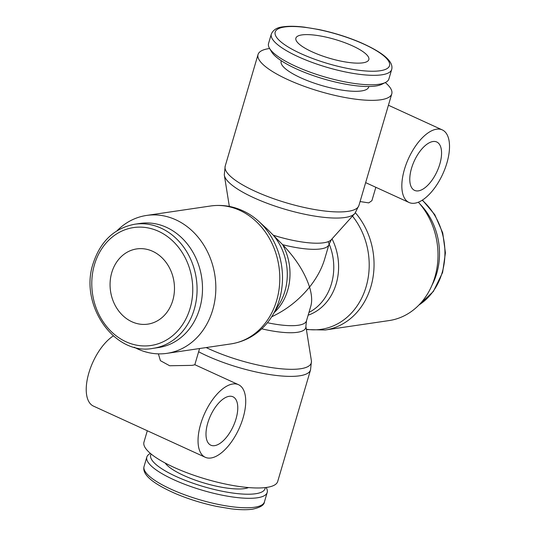 <?xml version="1.0" encoding="UTF-8"?>
<svg xmlns="http://www.w3.org/2000/svg" width="536" height="536" viewBox="0 0 536 536"><rect width="100%" height="100%" fill="white"/><g stroke="black" fill="none" stroke-linecap="round" stroke-linejoin="round"><path stroke-width="0.8" d="M269.628 48.508A69.7 17.976 16.4 0 0 258.044 54.511A69.7 17.976 16.4 0 0 287.879 79.65A69.7 17.976 16.4 0 0 391.776 93.867A69.7 17.976 16.4 0 0 385.29 82.551M358.932 205.456A69.7 17.976 16.4 0 1 347.978 211.365A69.7 17.976 16.4 0 1 255.042 191.238A69.7 17.976 16.4 0 1 225.2 166.1L224.289 174.776A68.447 17.655 16.4 0 0 224.35 175.252A68.447 17.655 16.4 0 0 253.769 197.73A68.447 17.655 16.4 0 0 345.03 217.495A68.447 17.655 16.4 0 0 354.691 213.616A68.447 17.655 16.4 0 0 355 213.248L358.932 205.456L391.776 93.867M117.002 230.788A69.7 58.799 81.6 0 1 146.609 215.432L210.568 205.998C224.135 204.156 236.939 206.836 248.985 214.025A68.447 57.741 81.6 0 1 258.62 221.247L267.357 229.227L282.633 244.684C295.885 258.493 304.857 272.623 309.547 287.075C298.988 300.046 286.371 309.942 271.698 316.763M258.62 221.247A68.447 57.741 81.6 0 1 279.417 299.524A68.447 57.741 81.6 0 1 272.516 315.429L279.524 303.691A53.211 44.89 81.6 0 0 284.891 291.323A53.211 44.89 81.6 0 0 273.306 235.224A53.211 13.722 16.4 0 0 323.724 242.775A53.211 13.722 16.4 0 0 331.235 239.753L354.691 213.616M261.756 328.823A53.211 13.722 16.4 0 0 297.38 332.3A53.211 13.722 16.4 0 0 305.875 326.437L306.478 320.843L310.806 306.15C312.254 301.058 311.838 294.7 309.547 287.075C316.749 278.01 321.774 268.717 324.622 259.19L328.95 244.496A51.959 13.4 16.4 0 1 320.783 248.898A51.959 13.4 16.4 0 1 282.633 244.684A51.959 43.831 81.6 0 1 287.665 290.304A51.959 43.831 81.6 0 1 274.238 312.548M206.172 347.556A68.447 17.655 16.4 0 0 209.248 349.003A68.447 17.655 16.4 0 0 300.508 368.761A68.447 17.655 16.4 0 0 311.443 361.224A68.447 17.655 16.4 0 0 311.389 360.748L305.868 326.263M147.306 430.756L143.963 442.133A69.7 17.976 16.4 0 0 173.798 467.278A69.7 17.976 16.4 0 0 277.695 481.489L310.538 369.9L311.443 361.224M352.467 216.095A68.447 57.741 81.6 0 1 366.122 286.733A68.447 57.741 81.6 0 1 306.344 329.231M272.516 315.429A68.447 57.741 81.6 0 1 265.374 325.131C255.92 335.496 244.436 341.754 230.916 343.911A69.7 58.799 81.6 0 0 276.65 300.542A69.7 58.799 81.6 0 0 239.753 210.346A69.7 58.799 81.6 0 0 210.568 205.998M146.609 215.432A69.7 58.799 81.6 0 1 175.795 219.787A69.7 58.799 81.6 0 1 215.66 293.165A69.7 58.799 81.6 0 1 166.957 353.345A69.7 58.799 81.6 0 1 137.765 348.996A69.7 58.799 81.6 0 1 134.174 347.194M332.025 238.875A53.211 44.89 81.6 0 1 336.206 283.752A53.211 44.89 81.6 0 1 308.146 315.181M266.111 487.492L266.231 487.686A62.732 16.18 -163.6 0 1 267.196 492.477A62.732 16.18 -163.6 0 1 173.691 479.68A62.732 16.18 -163.6 0 1 146.837 457.047A62.732 16.18 -163.6 0 1 150.241 453.55L150.449 453.449M265.206 487.599A59.597 15.37 -163.6 0 1 234.869 493.321A59.597 15.37 -163.6 0 1 176.21 476.524A59.597 15.37 -163.6 0 1 151.152 454.032M248.543 487.566A45.62 11.765 -163.6 0 1 183.634 475.432A45.62 11.765 -163.6 0 1 165.175 463.03M153.095 348.346L158.515 347.542A62.732 52.917 -98.4 0 0 202.347 293.386A62.732 52.917 -98.4 0 0 166.475 227.344A62.732 52.917 -98.4 0 0 140.204 223.425L134.784 224.222A62.732 52.917 -98.4 0 1 161.055 228.142A62.732 52.917 -98.4 0 1 194.253 309.319A62.732 52.917 -98.4 0 1 153.095 348.346C114.784 356.045 78.993 305.172 93.13 263.518C100.466 241.22 114.356 228.122 134.784 224.222M271.323 34.07L268.543 43.523A62.732 16.18 16.4 0 0 269.507 48.314A62.732 16.18 16.4 0 0 295.396 66.156A62.732 16.18 16.4 0 0 385.498 82.45A62.732 16.18 16.4 0 0 388.902 78.953L391.682 69.492A62.732 16.18 16.4 0 1 381.82 74.812A62.732 16.18 16.4 0 1 298.177 56.702A62.732 16.18 16.4 0 1 271.323 34.07C273.192 29.788 277.172 27.363 283.249 26.8C288.844 26.003 295.906 26.117 304.415 27.142L318.933 29.554C333.298 32.582 347 36.83 360.038 42.311C383.287 52.541 393.833 61.607 391.682 69.492M269.507 48.314L271.611 51.865A59.597 15.37 16.4 0 0 296.207 68.816A59.597 15.37 16.4 0 0 381.806 84.299L385.498 82.45M368.842 86.51L368.681 87.066A45.62 11.765 -163.6 0 1 300.676 77.767A45.62 11.765 -163.6 0 1 281.145 61.305L281.306 60.749M210.99 457.985A39.919 18.8 114.6 0 0 241.247 423.36A39.919 18.8 114.6 0 0 238.493 384.687A39.919 18.8 114.6 0 0 232.771 383.984A39.919 18.8 114.6 0 0 202.514 418.609A39.919 18.8 114.6 0 0 205.268 457.282A39.919 18.8 114.6 0 0 210.99 457.985M199.58 348.534L194.803 364.775L192.109 365.371L169.664 365.746L160.425 360.695L158.381 353.861M229.14 396.318A26.612 12.536 -65.4 0 1 232.959 396.787A26.612 12.536 -65.4 0 1 234.788 422.569A26.612 12.536 -65.4 0 1 214.621 445.651A26.612 12.536 -65.4 0 1 210.802 445.182A26.612 12.536 -65.4 0 1 208.973 419.4A26.612 12.536 -65.4 0 1 229.14 396.318M436.565 129.196A39.919 18.8 114.6 0 0 406.308 163.822A39.919 18.8 114.6 0 0 409.062 202.494A39.919 18.8 114.6 0 0 414.784 203.198A39.919 18.8 114.6 0 0 445.041 168.572A39.919 18.8 114.6 0 0 442.287 129.9A39.919 18.8 114.6 0 0 436.565 129.196M418.415 190.863A26.612 12.536 -65.4 0 1 414.596 190.394A26.612 12.536 -65.4 0 1 412.76 164.612A26.612 12.536 -65.4 0 1 432.934 141.531A26.612 12.536 -65.4 0 1 436.753 141.993A26.612 12.536 -65.4 0 1 438.582 167.775A26.612 12.536 -65.4 0 1 418.415 190.863M375.843 187.292L371.897 200.685L368.735 202.889L360.085 201.556M301.869 34.92A38.023 9.809 -163.6 0 1 344.226 42.478A38.023 9.809 -163.6 0 1 368.835 59.61A38.023 9.809 -163.6 0 1 362.859 62.833A38.023 9.809 -163.6 0 1 320.495 55.275A38.023 9.809 -163.6 0 1 295.885 38.143A38.023 9.809 -163.6 0 1 301.869 34.92M172.766 300.488A38.023 32.073 81.6 0 1 147.822 324.139A38.023 32.073 81.6 0 1 111.776 272.569A38.023 32.073 81.6 0 1 136.727 248.918A38.023 32.073 81.6 0 1 172.766 300.488M205.268 457.282L93.452 406.1A39.919 18.8 -65.4 0 1 88.641 373.686A39.919 18.8 -65.4 0 1 113.317 335.925M419.983 204.075A62.732 52.917 81.6 0 1 431.962 285.273M418.361 202.199A69.7 58.799 81.6 0 1 435.728 273.997A69.7 58.799 81.6 0 1 389.129 320.568L325.171 330.002A69.7 58.799 81.6 0 0 370.905 286.639A69.7 58.799 81.6 0 0 355.368 212.738M267.43 322.726A51.959 13.4 16.4 0 0 298.311 325.252A51.959 13.4 16.4 0 0 306.478 320.843M198.628 351.763A69.7 17.976 16.4 0 0 206.641 355.69A69.7 17.976 16.4 0 0 299.577 375.816A69.7 17.976 16.4 0 0 310.538 369.9M328.146 241.689A51.959 43.831 81.6 0 1 331.429 283.846A51.959 43.831 81.6 0 1 308.95 312.441M422.18 200.223A62.732 52.917 81.6 0 1 442.113 272.744A62.732 52.917 81.6 0 1 418.964 304.977M267.196 492.477L264.416 501.93A62.732 16.18 -163.6 0 1 254.546 507.25A62.732 16.18 -163.6 0 1 170.904 489.134A62.732 16.18 -163.6 0 1 144.05 466.508L146.837 457.047M94.47 264.65A59.597 50.27 -98.4 0 0 126.014 341.767A59.597 50.27 -98.4 0 0 190.072 308.408A59.597 50.27 -98.4 0 0 158.529 231.297A59.597 50.27 -98.4 0 0 94.47 264.65M284.562 26.994A59.597 15.37 16.4 0 0 300.703 53.546A59.597 15.37 16.4 0 0 380.165 70.752A59.597 15.37 16.4 0 0 364.018 44.207A59.597 15.37 16.4 0 0 284.562 26.994M225.2 166.1L258.044 54.511M229.341 206.42L224.35 175.252M306.398 329.58L325.171 330.002M422.422 200.075L434.783 214.688L442.723 232.905L445.423 252.858L442.609 272.482L433.336 291.51L418.737 305.212M264.416 501.93C264.241 505.106 260.268 507.525 252.49 509.2C246.888 509.997 239.833 509.883 231.324 508.858L216.805 506.446C202.44 503.418 188.739 499.17 175.701 493.69C152.452 483.459 141.906 474.394 144.05 466.508M238.493 384.687L194.823 364.694M409.062 202.494L365.653 182.629M442.287 129.9L388.426 105.244M166.957 353.345L230.916 343.911M331.476 239.471L328.95 244.496"/></g></svg>
